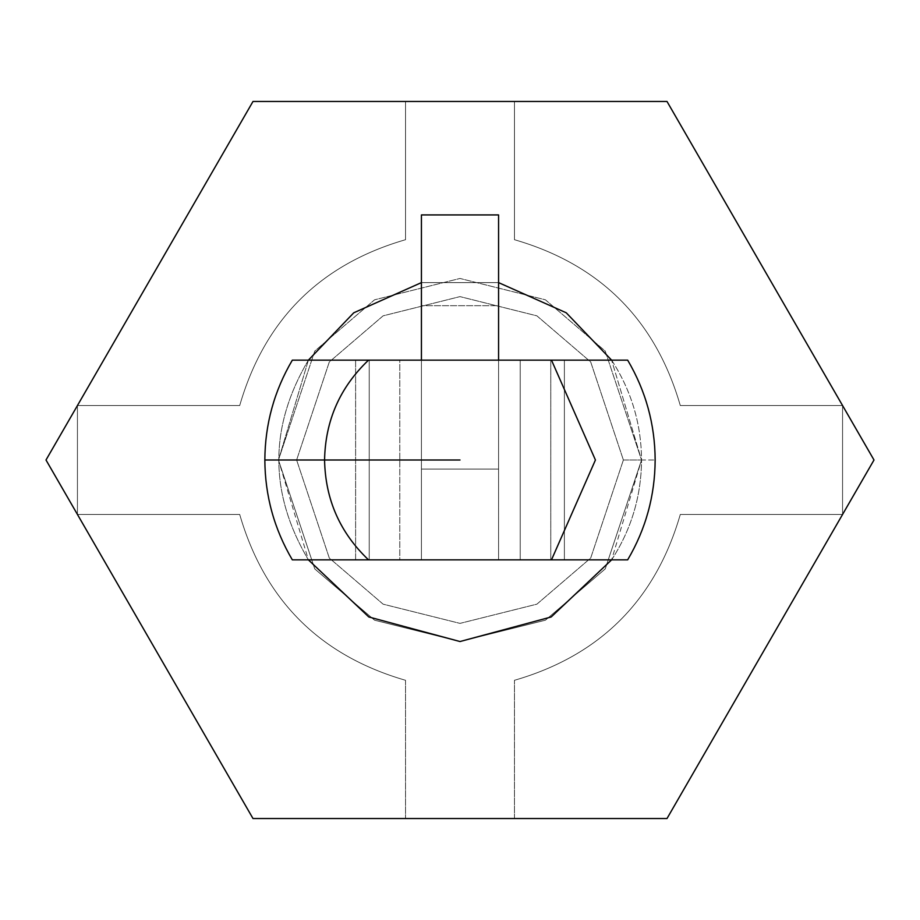 <?xml version="1.0" encoding="UTF-8"?>
<svg xmlns="http://www.w3.org/2000/svg" width="920" height="920" viewBox="0 0 920 920"><rect width="100%" height="100%" fill="white"/><g stroke="black" fill="none" stroke-linecap="round" stroke-linejoin="round"><path stroke-width="0.69" stroke-dasharray="4.6 3.45" d="M611.616 559.843C631.315 529.483 641.297 496.202 641.539 460L655.155 460L641.539 460C641.297 423.798 631.315 390.517 611.616 360.157L520.214 360.157L520.214 559.843L498.571 559.843L498.571 360.157L520.214 360.157L308.384 360.157C268.985 426.719 268.985 493.281 308.384 559.843L615.63 559.843L550.769 559.843L550.769 360.157L611.616 360.157C631.315 390.517 641.297 423.798 641.539 460C641.297 496.202 631.315 529.483 611.616 559.843L641.539 460L611.616 360.157L641.539 460L605.233 351.084L545.433 299.816L460 278.461L374.566 299.816L314.766 351.084L278.461 460L308.384 559.843L307.188 559.843L308.384 559.843C268.985 493.281 268.985 426.719 308.384 360.157L369.23 360.157L369.23 559.843L308.384 559.843M627.67 559.843L615.63 559.843L627.67 559.843M292.33 559.843L307.188 559.843L292.33 559.843M627.67 360.157L612.812 360.157L627.67 360.157M667 818.535L874 460L667 101.465L253 101.465L46 460L253 818.535L667 818.535L874 460L667 818.535L253 818.535L405.536 818.535L253 818.535L46 460L253 818.535L46 460L77.441 405.536L253 101.465L46 460L253 101.465L667 101.465L514.464 101.465L667 101.465L874 460L667 101.465L874 460L667 818.535L514.464 818.535L514.464 680.294C600.185 655.454 655.454 600.185 680.294 514.464L842.559 514.464L842.559 405.536L680.294 405.536C655.454 319.815 600.185 264.546 514.464 239.706C600.185 264.546 655.454 319.815 680.294 405.536L842.559 405.536L680.294 405.536C655.454 319.815 600.185 264.546 514.464 239.706L514.464 101.465L667 101.465L842.559 405.536L667 101.465L514.464 101.465L514.464 239.706C600.185 264.546 655.454 319.815 680.294 405.536L842.559 405.536L874 460L842.559 514.464L842.559 405.536L842.559 514.464L874 460L842.559 405.536L842.559 514.464L680.294 514.464C655.454 600.185 600.185 655.454 514.464 680.294C600.185 655.454 655.454 600.185 680.294 514.464L842.559 514.464L667 818.535L842.559 514.464L680.294 514.464C655.454 600.185 600.185 655.454 514.464 680.294L514.464 818.535L667 818.535M498.571 282.612L421.429 282.612L498.571 282.612M308.384 360.157L278.461 460L314.766 568.916L374.566 620.183L460 641.539L545.433 620.183L605.233 568.916L641.539 460L605.233 568.916L545.433 620.183L460 641.539L374.566 620.183L314.766 568.916L278.461 460L308.384 360.157M514.464 239.706L514.464 101.465L514.464 239.706M514.464 818.535L514.464 680.294L514.464 818.535M253 818.535L77.441 514.464L239.706 514.464C264.546 600.185 319.815 655.454 405.536 680.294L405.536 818.535L253 818.535L405.536 818.535L405.536 680.294C319.815 655.454 264.546 600.185 239.706 514.464L77.441 514.464L46 460L77.441 405.536L77.441 514.464L253 818.535M253 101.465L405.536 101.465L405.536 239.706C319.815 264.546 264.546 319.815 239.706 405.536L77.441 405.536L253 101.465L46 460L77.441 514.464L77.441 405.536L239.706 405.536C264.546 319.815 319.815 264.546 405.536 239.706L405.536 101.465L253 101.465M405.536 101.465L405.536 239.706L405.536 101.465M405.536 239.706C319.815 264.546 264.546 319.815 239.706 405.536C264.546 319.815 319.815 264.546 405.536 239.706M239.706 405.536L77.441 405.536L239.706 405.536M77.441 405.536L77.441 514.464L77.441 405.536M77.441 514.464L239.706 514.464L77.441 514.464M239.706 514.464C264.546 600.185 319.815 655.454 405.536 680.294C319.815 655.454 264.546 600.185 239.706 514.464M405.536 680.294L405.536 818.535L405.536 680.294M369.23 360.157L355.615 360.157L355.615 559.843L369.23 559.843L369.23 360.157M564.385 360.157L550.769 360.157L550.769 559.843L564.385 559.843L564.385 360.157L564.385 559.843L520.214 559.843L520.214 360.157L564.385 360.157M421.429 360.157L421.429 559.843L399.786 559.843L399.786 360.157L498.571 360.157L498.571 559.843L421.429 559.843L421.429 469.073L498.571 469.073L498.571 559.843L498.571 469.073L421.429 469.073L498.571 469.073L421.429 469.073L421.429 305.693L498.571 305.693L498.571 469.073L498.571 305.693L421.429 305.693L498.571 305.693L421.429 305.693L421.429 214.923L421.429 559.843L421.429 360.157M355.615 360.157L399.786 360.157L399.786 559.843L355.615 559.843L355.615 360.157M498.571 214.923L498.571 305.693L498.571 214.923M623.38 460L590.709 558.026L536.889 604.164L460 623.38L383.111 604.164L329.291 558.026L296.619 460L329.291 361.974L383.111 315.836L460 296.619L536.889 315.836L590.709 361.974L623.38 460L590.709 361.974L536.889 315.836L460 296.619L383.111 315.836L329.291 361.974L296.619 460L329.291 558.026L383.111 604.164L460 623.38L536.889 604.164L590.709 558.026L623.38 460L641.539 460L605.233 568.916L545.433 620.183L460 641.539L374.566 620.183L314.766 568.916L278.461 460L314.766 351.084L374.566 299.816L460 278.461L545.433 299.816L605.233 351.084L641.539 460L623.38 460"/><path stroke-width="1.38" d="M368.506 559.843C339.952 532.68 325.312 499.399 324.576 460L264.845 460C265.04 495.753 274.195 529.034 292.33 559.843L368.506 559.843L292.33 559.843C274.195 529.034 265.04 495.753 264.845 460C265.04 424.246 274.195 390.966 292.33 360.157L627.67 360.157C645.806 390.966 654.959 424.246 655.155 460C654.959 495.753 645.806 529.034 627.67 559.843L368.506 559.843L627.67 559.843C645.806 529.034 654.959 495.753 655.155 460C654.959 424.246 645.806 390.966 627.67 360.157L551.494 360.157L595.424 460L551.494 559.843L595.424 460L551.494 360.157L292.33 360.157C274.195 390.966 265.04 424.246 264.845 460L324.576 460C325.312 420.601 339.952 387.32 368.506 360.157C339.952 387.32 325.312 420.601 324.576 460L460 460L324.576 460C325.312 499.399 339.952 532.68 368.506 559.843M874 460L667 818.535L253 818.535L46 460L253 101.465L667 101.465L874 460L667 101.465L253 101.465L46 460L253 818.535L667 818.535L874 460M611.616 360.157L566.237 312.788L498.571 282.612L566.237 312.788L611.616 360.157M421.429 282.612L353.763 312.788L308.384 360.157L353.763 312.788L421.429 282.612M308.384 559.843L368.805 616.963L460 641.539L551.195 616.963L611.616 559.843M421.429 214.923L498.571 214.923L421.429 214.923L421.429 360.157L421.429 214.923M498.571 360.157L498.571 214.923L498.571 360.157"/></g></svg>
